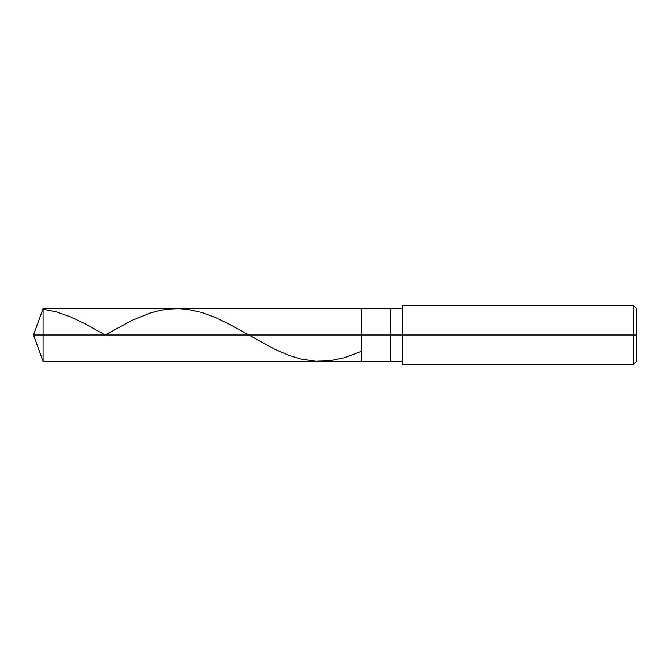 <?xml version="1.0" encoding="UTF-8"?>
<svg xmlns="http://www.w3.org/2000/svg" width="670" height="670" viewBox="0 0 670 670"><rect width="100%" height="100%" fill="white"/><g stroke="black" fill="none" stroke-linecap="round" stroke-linejoin="round"><path stroke-width="1" d="M402.327 308.652L43.089 308.652L33.5 335L43.089 335L43.089 361.348L43.089 335L43.089 361.348L43.089 335L361.348 335L361.348 361.348L361.348 308.652L361.348 335L33.5 335L43.089 361.348L402.327 361.348M43.089 335L43.089 308.652L43.089 335M361.348 335L361.348 361.348L361.348 335L390.618 335L390.618 361.348L390.618 335L390.618 361.348L390.618 335L402.327 335L402.327 364.271L402.327 335L633.569 335L633.569 364.271L633.569 335L633.569 364.271L633.569 335L636.5 335L636.5 361.348L636.5 308.652L636.5 335L633.569 335L633.569 305.729L633.569 335L390.618 335L390.618 308.652L390.618 335L361.348 335L361.348 308.652L361.348 335M390.618 335L390.618 308.652L390.618 335M402.327 335L402.327 305.729L402.327 335M633.569 335L633.569 305.729L633.569 335M43.089 309.238L56.548 311.944L70.585 316.885L85.216 323.836L105.173 335L132.015 320.377L150.742 312.848L160.105 310.411L168.874 309.054L178.823 308.677L187.6 309.381L201.645 312.446L215.681 317.63L230.312 324.757L275.362 349.614L289.398 355.569L301.098 359.07L315.729 361.222L329.774 360.77L344.397 357.73L360.778 351.599M402.327 364.271L633.569 364.271L636.5 361.348M402.327 305.729L633.569 305.729L636.5 308.652"/></g></svg>
